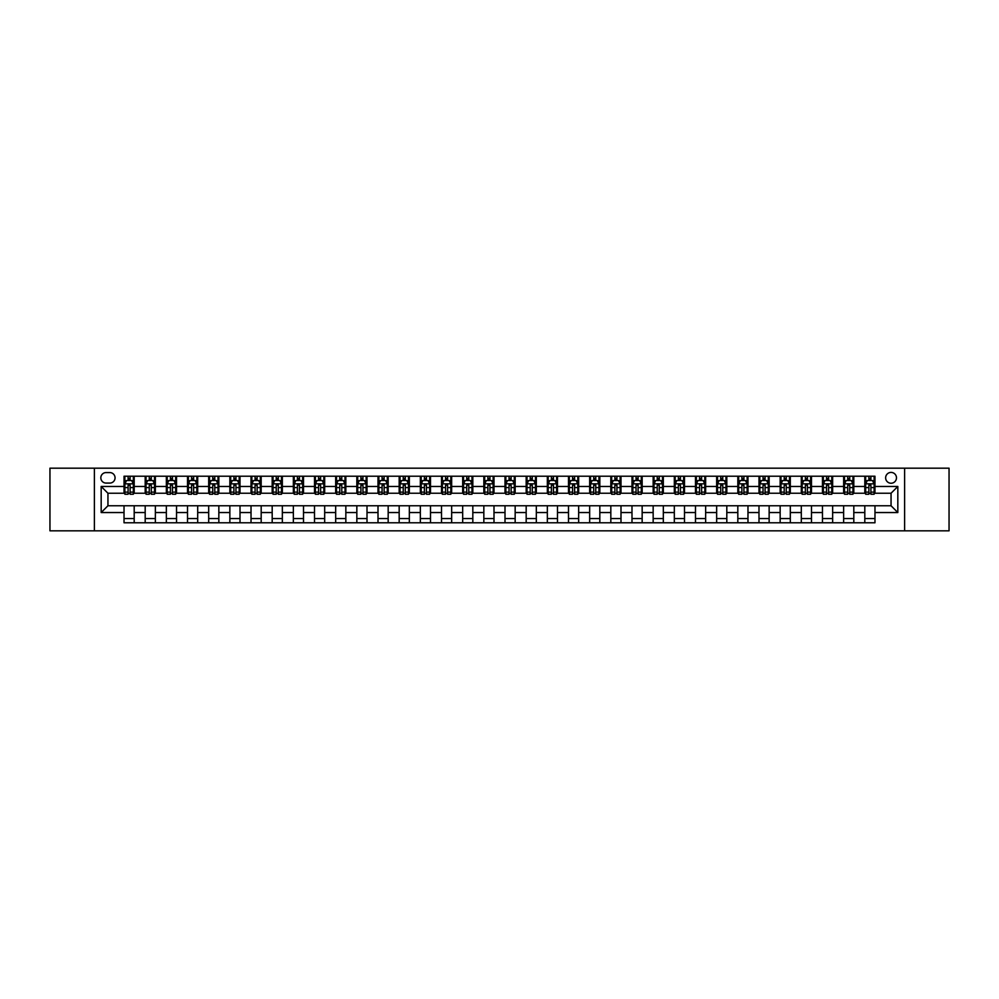 <?xml version="1.0" encoding="UTF-8"?>
<svg xmlns="http://www.w3.org/2000/svg" width="999" height="999" viewBox="0 0 999 999"><rect width="100%" height="100%" fill="white"/><g stroke="black" fill="none" stroke-linecap="round" stroke-linejoin="round"><path stroke-width="1.5" d="M891.058 472.415A5.42 5.42 0 0 0 885.638 477.822A5.42 5.42 0 0 0 891.058 483.241A5.42 5.42 0 0 0 896.478 477.822A5.42 5.42 0 0 0 891.058 472.415M904.607 530.819L949.05 530.819L949.05 468.181L904.607 468.181L904.607 530.819L94.393 530.819L94.393 468.181L49.95 468.181L49.95 530.819L94.393 530.819M106.081 483.079L109.803 483.079A5.245 5.245 0 0 0 115.06 477.822A5.245 5.245 0 0 0 109.803 472.577L106.081 472.577A5.245 5.245 0 0 0 100.837 477.822A5.245 5.245 0 0 0 106.081 483.079M904.607 468.181L94.393 468.181M124.026 512.537L101.174 512.537L101.174 486.463L124.026 486.463L124.026 493.231L107.942 493.231L107.942 505.769L124.026 505.769L124.026 522.777L874.974 522.777L874.974 505.769L891.058 505.769L891.058 493.231L874.974 493.231L874.974 486.463L897.826 486.463L897.826 512.537L874.974 512.537M874.974 486.463L874.974 476.223L124.026 476.223L124.026 486.463M864.809 476.223L864.809 493.231L865.658 493.231M868.88 493.231L870.903 493.231M874.125 493.231L874.974 493.231M864.809 493.231L852.959 493.231M843.643 476.223L843.643 493.231L844.492 493.231M847.714 493.231L849.737 493.231M843.643 493.231L831.792 493.231M822.477 476.223L822.477 493.231L823.326 493.231M826.548 493.231L828.583 493.231M822.477 493.231L810.626 493.231M801.31 476.223L801.31 493.231L802.16 493.231M805.381 493.231L807.417 493.231M801.31 493.231L789.46 493.231M780.157 476.223L780.157 493.231L780.993 493.231M784.215 493.231L786.25 493.231M780.157 493.231L768.293 493.231M758.99 476.223L758.99 493.231L759.827 493.231M763.049 493.231L765.084 493.231M758.99 493.231L747.14 493.231M737.824 476.223L737.824 493.231L738.673 493.231M741.882 493.231L743.918 493.231M737.824 493.231L725.973 493.231M716.658 476.223L716.658 493.231L717.507 493.231M720.716 493.231L722.752 493.231M716.658 493.231L704.807 493.231M695.491 476.223L695.491 493.231L696.34 493.231M699.55 493.231L701.585 493.231M695.491 493.231L683.641 493.231M674.325 476.223L674.325 493.231L675.174 493.231M678.383 493.231L680.419 493.231M674.325 493.231L662.474 493.231M653.159 476.223L653.159 493.231L654.008 493.231M657.23 493.231L659.253 493.231M653.159 493.231L641.308 493.231M631.992 476.223L631.992 493.231L632.842 493.231M636.063 493.231L638.086 493.231M631.992 493.231L620.142 493.231M610.826 476.223L610.826 493.231L611.675 493.231M614.897 493.231L616.92 493.231M610.826 493.231L598.975 493.231M589.66 476.223L589.66 493.231L590.509 493.231M593.731 493.231L595.754 493.231M589.66 493.231L577.809 493.231M568.493 476.223L568.493 493.231L569.343 493.231M572.564 493.231L574.6 493.231M568.493 493.231L556.643 493.231M547.34 476.223L547.34 493.231L548.176 493.231M551.398 493.231L553.434 493.231M547.34 493.231L535.476 493.231M526.173 476.223L526.173 493.231L527.01 493.231M530.232 493.231L532.267 493.231M526.173 493.231L514.31 493.231M505.007 476.223L505.007 493.231L505.844 493.231M509.065 493.231L511.101 493.231M505.007 493.231L493.156 493.231M483.841 476.223L483.841 493.231L484.69 493.231M487.899 493.231L489.935 493.231M483.841 493.231L471.99 493.231M462.674 476.223L462.674 493.231L463.524 493.231M466.733 493.231L468.768 493.231M462.674 493.231L450.824 493.231M441.508 476.223L441.508 493.231L442.357 493.231M445.566 493.231L447.602 493.231M441.508 493.231L429.657 493.231M420.342 476.223L420.342 493.231L421.191 493.231M424.4 493.231L426.436 493.231M420.342 493.231L408.491 493.231M399.175 476.223L399.175 493.231L400.025 493.231M403.246 493.231L405.269 493.231M399.175 493.231L387.325 493.231M378.009 476.223L378.009 493.231L378.858 493.231M382.08 493.231L384.103 493.231M378.009 493.231L366.158 493.231M356.843 476.223L356.843 493.231L357.692 493.231M360.914 493.231L362.937 493.231M356.843 493.231L344.992 493.231M335.676 476.223L335.676 493.231L336.526 493.231M339.747 493.231L341.77 493.231M335.676 493.231L323.826 493.231M314.51 476.223L314.51 493.231L315.359 493.231M318.581 493.231L320.617 493.231M314.51 493.231L302.66 493.231M293.356 476.223L293.356 493.231L294.193 493.231M297.415 493.231L299.45 493.231M293.356 493.231L281.493 493.231M272.19 476.223L272.19 493.231L273.027 493.231M276.248 493.231L278.284 493.231M272.19 493.231L260.327 493.231M251.024 476.223L251.024 493.231L251.86 493.231M255.082 493.231L257.118 493.231M251.024 493.231L239.173 493.231M229.857 476.223L229.857 493.231L230.707 493.231M233.916 493.231L235.951 493.231M229.857 493.231L218.007 493.231M208.691 476.223L208.691 493.231L209.54 493.231M212.75 493.231L214.785 493.231M208.691 493.231L196.84 493.231M187.525 476.223L187.525 493.231L188.374 493.231M191.583 493.231L193.619 493.231M187.525 493.231L175.674 493.231M166.358 476.223L166.358 493.231L167.208 493.231M170.417 493.231L172.452 493.231M166.358 493.231L154.508 493.231M145.192 476.223L145.192 493.231L146.041 493.231M149.263 493.231L151.286 493.231M145.192 493.231L133.342 493.231M124.026 493.231L124.875 493.231M128.097 493.231L130.12 493.231M124.026 505.769L134.191 505.769L134.191 522.777M874.974 505.769L134.191 505.769M134.191 476.223L134.191 493.231M124.026 480.457L124.875 480.457M128.097 480.457L130.12 480.457M133.342 480.457L134.191 480.457M124.026 518.543L134.191 518.543M145.192 505.769L145.192 522.777M155.357 476.223L155.357 493.231M145.192 480.457L146.041 480.457M149.263 480.457L151.286 480.457M154.508 480.457L155.357 480.457M155.357 505.769L155.357 522.777M145.192 518.543L155.357 518.543M166.358 505.769L166.358 522.777M176.523 505.769L176.523 522.777M166.358 518.543L176.523 518.543M176.523 476.223L176.523 493.231M166.358 480.457L167.208 480.457M170.417 480.457L172.452 480.457M175.674 480.457L176.523 480.457M187.525 505.769L187.525 522.777M197.69 505.769L197.69 522.777M187.525 518.543L197.69 518.543M197.69 476.223L197.69 493.231M187.525 480.457L188.374 480.457M191.583 480.457L193.619 480.457M196.84 480.457L197.69 480.457M208.691 505.769L208.691 522.777M218.843 505.769L218.843 522.777M208.691 518.543L218.843 518.543M218.843 476.223L218.843 493.231M208.691 480.457L209.54 480.457M212.75 480.457L214.785 480.457M218.007 480.457L218.843 480.457M229.857 505.769L229.857 522.777M240.01 505.769L240.01 522.777M229.857 518.543L240.01 518.543M240.01 476.223L240.01 493.231M229.857 480.457L230.707 480.457M233.916 480.457L235.951 480.457M239.173 480.457L240.01 480.457M251.024 505.769L251.024 522.777M261.176 505.769L261.176 522.777M251.024 518.543L261.176 518.543M261.176 476.223L261.176 493.231M251.024 480.457L251.86 480.457M255.082 480.457L257.118 480.457M260.327 480.457L261.176 480.457M272.19 505.769L272.19 522.777M282.342 505.769L282.342 522.777M272.19 518.543L282.342 518.543M282.342 476.223L282.342 493.231M272.19 480.457L273.027 480.457M276.248 480.457L278.284 480.457M281.493 480.457L282.342 480.457M293.356 505.769L293.356 522.777M303.509 505.769L303.509 522.777M293.356 518.543L303.509 518.543M303.509 476.223L303.509 493.231M293.356 480.457L294.193 480.457M297.415 480.457L299.45 480.457M302.66 480.457L303.509 480.457M314.51 505.769L314.51 522.777M324.675 505.769L324.675 522.777M314.51 518.543L324.675 518.543M324.675 476.223L324.675 493.231M314.51 480.457L315.359 480.457M318.581 480.457L320.617 480.457M323.826 480.457L324.675 480.457M335.676 505.769L335.676 522.777M345.841 505.769L345.841 522.777M335.676 518.543L345.841 518.543M345.841 476.223L345.841 493.231M335.676 480.457L336.526 480.457M339.747 480.457L341.77 480.457M344.992 480.457L345.841 480.457M356.843 505.769L356.843 522.777M367.008 505.769L367.008 522.777M356.843 518.543L367.008 518.543M367.008 476.223L367.008 493.231M356.843 480.457L357.692 480.457M360.914 480.457L362.937 480.457M366.158 480.457L367.008 480.457M378.009 505.769L378.009 522.777M388.174 505.769L388.174 522.777M378.009 518.543L388.174 518.543M388.174 476.223L388.174 493.231M378.009 480.457L378.858 480.457M382.08 480.457L384.103 480.457M387.325 480.457L388.174 480.457M399.175 505.769L399.175 522.777M409.34 505.769L409.34 522.777M399.175 518.543L409.34 518.543M409.34 476.223L409.34 493.231M399.175 480.457L400.025 480.457M403.246 480.457L405.269 480.457M408.491 480.457L409.34 480.457M420.342 505.769L420.342 522.777M430.507 505.769L430.507 522.777M420.342 518.543L430.507 518.543M430.507 476.223L430.507 493.231M420.342 480.457L421.191 480.457M424.4 480.457L426.436 480.457M429.657 480.457L430.507 480.457M441.508 505.769L441.508 522.777M451.66 505.769L451.66 522.777M441.508 518.543L451.66 518.543M451.66 476.223L451.66 493.231M441.508 480.457L442.357 480.457M445.566 480.457L447.602 480.457M450.824 480.457L451.66 480.457M462.674 505.769L462.674 522.777M472.827 505.769L472.827 522.777M462.674 518.543L472.827 518.543M472.827 476.223L472.827 493.231M462.674 480.457L463.524 480.457M466.733 480.457L468.768 480.457M471.99 480.457L472.827 480.457M483.841 505.769L483.841 522.777M493.993 505.769L493.993 522.777M483.841 518.543L493.993 518.543M493.993 476.223L493.993 493.231M483.841 480.457L484.69 480.457M487.899 480.457L489.935 480.457M493.156 480.457L493.993 480.457M505.007 505.769L505.007 522.777M515.159 505.769L515.159 522.777M505.007 518.543L515.159 518.543M515.159 476.223L515.159 493.231M505.007 480.457L505.844 480.457M509.065 480.457L511.101 480.457M514.31 480.457L515.159 480.457M526.173 505.769L526.173 522.777M536.326 505.769L536.326 522.777M526.173 518.543L536.326 518.543M536.326 476.223L536.326 493.231M526.173 480.457L527.01 480.457M530.232 480.457L532.267 480.457M535.476 480.457L536.326 480.457M547.34 505.769L547.34 522.777M557.492 505.769L557.492 522.777M547.34 518.543L557.492 518.543M557.492 476.223L557.492 493.231M547.34 480.457L548.176 480.457M551.398 480.457L553.434 480.457M556.643 480.457L557.492 480.457M568.493 505.769L568.493 522.777M578.658 505.769L578.658 522.777M568.493 518.543L578.658 518.543M578.658 476.223L578.658 493.231M568.493 480.457L569.343 480.457M572.564 480.457L574.6 480.457M577.809 480.457L578.658 480.457M589.66 505.769L589.66 522.777M599.825 505.769L599.825 522.777M589.66 518.543L599.825 518.543M599.825 476.223L599.825 493.231M589.66 480.457L590.509 480.457M593.731 480.457L595.754 480.457M598.975 480.457L599.825 480.457M610.826 505.769L610.826 522.777M620.991 505.769L620.991 522.777M610.826 518.543L620.991 518.543M620.991 476.223L620.991 493.231M610.826 480.457L611.675 480.457M614.897 480.457L616.92 480.457M620.142 480.457L620.991 480.457M631.992 505.769L631.992 522.777M642.157 505.769L642.157 522.777M631.992 518.543L642.157 518.543M642.157 476.223L642.157 493.231M631.992 480.457L632.842 480.457M636.063 480.457L638.086 480.457M641.308 480.457L642.157 480.457M653.159 505.769L653.159 522.777M663.324 505.769L663.324 522.777M653.159 518.543L663.324 518.543M663.324 476.223L663.324 493.231M653.159 480.457L654.008 480.457M657.23 480.457L659.253 480.457M662.474 480.457L663.324 480.457M674.325 505.769L674.325 522.777M684.49 505.769L684.49 522.777M674.325 518.543L684.49 518.543M684.49 476.223L684.49 493.231M674.325 480.457L675.174 480.457M678.383 480.457L680.419 480.457M683.641 480.457L684.49 480.457M695.491 505.769L695.491 522.777M705.644 505.769L705.644 522.777M695.491 518.543L705.644 518.543M705.644 476.223L705.644 493.231M695.491 480.457L696.34 480.457M699.55 480.457L701.585 480.457M704.807 480.457L705.644 480.457M716.658 505.769L716.658 522.777M726.81 505.769L726.81 522.777M716.658 518.543L726.81 518.543M726.81 476.223L726.81 493.231M716.658 480.457L717.507 480.457M720.716 480.457L722.752 480.457M725.973 480.457L726.81 480.457M737.824 505.769L737.824 522.777M747.976 505.769L747.976 522.777M737.824 518.543L747.976 518.543M747.976 476.223L747.976 493.231M737.824 480.457L738.673 480.457M741.882 480.457L743.918 480.457M747.14 480.457L747.976 480.457M758.99 505.769L758.99 522.777M769.143 505.769L769.143 522.777M758.99 518.543L769.143 518.543M769.143 476.223L769.143 493.231M758.99 480.457L759.827 480.457M763.049 480.457L765.084 480.457M768.293 480.457L769.143 480.457M780.157 505.769L780.157 522.777M790.309 505.769L790.309 522.777M780.157 518.543L790.309 518.543M790.309 476.223L790.309 493.231M780.157 480.457L780.993 480.457M784.215 480.457L786.25 480.457M789.46 480.457L790.309 480.457M801.31 505.769L801.31 522.777M811.475 505.769L811.475 522.777M801.31 518.543L811.475 518.543M811.475 476.223L811.475 493.231M801.31 480.457L802.16 480.457M805.381 480.457L807.417 480.457M810.626 480.457L811.475 480.457M822.477 505.769L822.477 522.777M832.642 505.769L832.642 522.777M822.477 518.543L832.642 518.543M832.642 476.223L832.642 493.231M822.477 480.457L823.326 480.457M826.548 480.457L828.583 480.457M831.792 480.457L832.642 480.457M843.643 505.769L843.643 522.777M853.808 505.769L853.808 522.777M843.643 518.543L853.808 518.543M853.808 476.223L853.808 493.231M843.643 480.457L844.492 480.457M847.714 480.457L849.737 480.457M852.959 480.457L853.808 480.457M864.809 505.769L864.809 522.777M864.809 518.543L874.974 518.543M864.809 480.457L865.658 480.457M868.88 480.457L870.903 480.457M874.125 480.457L874.974 480.457M107.942 493.231L101.174 486.463M107.942 505.769L101.174 512.537M897.826 486.463L891.058 493.231M897.826 512.537L891.058 505.769M130.12 478.421L128.097 478.421M133.342 492.132L130.12 492.132L130.12 494.255L133.342 494.255L133.342 483.928L131.643 480.531L126.573 480.531L124.875 483.928L124.875 494.255L128.097 494.255L128.097 492.132L124.875 492.132M124.875 483.928L124.875 476.223M133.342 483.928L133.342 476.223M128.097 480.531L128.097 476.223M130.12 476.223L130.12 480.531M130.12 492.132L130.12 485.189L128.097 485.189L128.097 492.132M151.286 478.421L149.263 478.421M154.508 492.132L151.286 492.132L151.286 494.255L154.508 494.255L154.508 483.928L152.81 480.531L147.74 480.531L146.041 483.928L146.041 494.255L149.263 494.255L149.263 492.132L146.041 492.132M146.041 483.928L146.041 476.223M154.508 483.928L154.508 476.223M149.263 480.531L149.263 476.223M151.286 476.223L151.286 480.531M151.286 492.132L151.286 485.189L149.263 485.189L149.263 492.132M172.452 478.421L170.417 478.421M175.674 492.132L172.452 492.132L172.452 494.255L175.674 494.255L175.674 483.928L173.976 480.531L168.893 480.531L167.208 483.928L167.208 494.255L170.417 494.255L170.417 492.132L167.208 492.132M167.208 483.928L167.208 476.223M175.674 483.928L175.674 476.223M170.417 480.531L170.417 476.223M172.452 476.223L172.452 480.531M172.452 492.132L172.452 485.189L170.417 485.189L170.417 492.132M193.619 478.421L191.583 478.421M196.84 492.132L193.619 492.132L193.619 494.255L196.84 494.255L196.84 483.928L195.142 480.531L190.06 480.531L188.374 483.928L188.374 494.255L191.583 494.255L191.583 492.132L188.374 492.132M188.374 483.928L188.374 476.223M196.84 483.928L196.84 476.223M191.583 480.531L191.583 476.223M193.619 476.223L193.619 480.531M193.619 492.132L193.619 485.189L191.583 485.189L191.583 492.132M214.785 478.421L212.75 478.421M218.007 492.132L214.785 492.132L214.785 494.255L218.007 494.255L218.007 483.928L216.308 480.531L211.226 480.531L209.54 483.928L209.54 494.255L212.75 494.255L212.75 492.132L209.54 492.132M209.54 483.928L209.54 476.223M218.007 483.928L218.007 476.223M212.75 480.531L212.75 476.223M214.785 476.223L214.785 480.531M214.785 492.132L214.785 485.189L212.75 485.189L212.75 492.132M235.951 478.421L233.916 478.421M239.173 492.132L235.951 492.132L235.951 494.255L239.173 494.255L239.173 483.928L237.475 480.531L232.392 480.531L230.707 483.928L230.707 494.255L233.916 494.255L233.916 492.132L230.707 492.132M230.707 483.928L230.707 476.223M239.173 483.928L239.173 476.223M233.916 480.531L233.916 476.223M235.951 476.223L235.951 480.531M235.951 492.132L235.951 485.189L233.916 485.189L233.916 492.132M257.118 478.421L255.082 478.421M260.327 492.132L257.118 492.132L257.118 494.255L260.327 494.255L260.327 483.928L258.641 480.531L253.559 480.531L251.86 483.928L251.86 494.255L255.082 494.255L255.082 492.132L251.86 492.132M251.86 483.928L251.86 476.223M260.327 483.928L260.327 476.223M255.082 480.531L255.082 476.223M257.118 476.223L257.118 480.531M257.118 492.132L257.118 485.189L255.082 485.189L255.082 492.132M278.284 478.421L276.248 478.421M281.493 492.132L278.284 492.132L278.284 494.255L281.493 494.255L281.493 483.928L279.807 480.531L274.725 480.531L273.027 483.928L273.027 494.255L276.248 494.255L276.248 492.132L273.027 492.132M273.027 483.928L273.027 476.223M281.493 483.928L281.493 476.223M276.248 480.531L276.248 476.223M278.284 476.223L278.284 480.531M278.284 492.132L278.284 485.189L276.248 485.189L276.248 492.132M299.45 478.421L297.415 478.421M302.66 492.132L299.45 492.132L299.45 494.255L302.66 494.255L302.66 483.928L300.974 480.531L295.891 480.531L294.193 483.928L294.193 494.255L297.415 494.255L297.415 492.132L294.193 492.132M294.193 483.928L294.193 476.223M302.66 483.928L302.66 476.223M297.415 480.531L297.415 476.223M299.45 476.223L299.45 480.531M299.45 492.132L299.45 485.189L297.415 485.189L297.415 492.132M320.617 478.421L318.581 478.421M323.826 492.132L320.617 492.132L320.617 494.255L323.826 494.255L323.826 483.928L322.14 480.531L317.058 480.531L315.359 483.928L315.359 494.255L318.581 494.255L318.581 492.132L315.359 492.132M315.359 483.928L315.359 476.223M323.826 483.928L323.826 476.223M318.581 480.531L318.581 476.223M320.617 476.223L320.617 480.531M320.617 492.132L320.617 485.189L318.581 485.189L318.581 492.132M341.77 478.421L339.747 478.421M344.992 492.132L341.77 492.132L341.77 494.255L344.992 494.255L344.992 483.928L343.306 480.531L338.224 480.531L336.526 483.928L336.526 494.255L339.747 494.255L339.747 492.132L336.526 492.132M336.526 483.928L336.526 476.223M344.992 483.928L344.992 476.223M339.747 480.531L339.747 476.223M341.77 476.223L341.77 480.531M341.77 492.132L341.77 485.189L339.747 485.189L339.747 492.132M362.937 478.421L360.914 478.421M366.158 492.132L362.937 492.132L362.937 494.255L366.158 494.255L366.158 483.928L364.46 480.531L359.39 480.531L357.692 483.928L357.692 494.255L360.914 494.255L360.914 492.132L357.692 492.132M357.692 483.928L357.692 476.223M366.158 483.928L366.158 476.223M360.914 480.531L360.914 476.223M362.937 476.223L362.937 480.531M362.937 492.132L362.937 485.189L360.914 485.189L360.914 492.132M384.103 478.421L382.08 478.421M387.325 492.132L384.103 492.132L384.103 494.255L387.325 494.255L387.325 483.928L385.626 480.531L380.557 480.531L378.858 483.928L378.858 494.255L382.08 494.255L382.08 492.132L378.858 492.132M378.858 483.928L378.858 476.223M387.325 483.928L387.325 476.223M382.08 480.531L382.08 476.223M384.103 476.223L384.103 480.531M384.103 492.132L384.103 485.189L382.08 485.189L382.08 492.132M405.269 478.421L403.246 478.421M408.491 492.132L405.269 492.132L405.269 494.255L408.491 494.255L408.491 483.928L406.793 480.531L401.71 480.531L400.025 483.928L400.025 494.255L403.246 494.255L403.246 492.132L400.025 492.132M400.025 483.928L400.025 476.223M408.491 483.928L408.491 476.223M403.246 480.531L403.246 476.223M405.269 476.223L405.269 480.531M405.269 492.132L405.269 485.189L403.246 485.189L403.246 492.132M426.436 478.421L424.4 478.421M429.657 492.132L426.436 492.132L426.436 494.255L429.657 494.255L429.657 483.928L427.959 480.531L422.877 480.531L421.191 483.928L421.191 494.255L424.4 494.255L424.4 492.132L421.191 492.132M421.191 483.928L421.191 476.223M429.657 483.928L429.657 476.223M424.4 480.531L424.4 476.223M426.436 476.223L426.436 480.531M426.436 492.132L426.436 485.189L424.4 485.189L424.4 492.132M447.602 478.421L445.566 478.421M450.824 492.132L447.602 492.132L447.602 494.255L450.824 494.255L450.824 483.928L449.125 480.531L444.043 480.531L442.357 483.928L442.357 494.255L445.566 494.255L445.566 492.132L442.357 492.132M442.357 483.928L442.357 476.223M450.824 483.928L450.824 476.223M445.566 480.531L445.566 476.223M447.602 476.223L447.602 480.531M447.602 492.132L447.602 485.189L445.566 485.189L445.566 492.132M468.768 478.421L466.733 478.421M471.99 492.132L468.768 492.132L468.768 494.255L471.99 494.255L471.99 483.928L470.292 480.531L465.209 480.531L463.524 483.928L463.524 494.255L466.733 494.255L466.733 492.132L463.524 492.132M463.524 483.928L463.524 476.223M471.99 483.928L471.99 476.223M466.733 480.531L466.733 476.223M468.768 476.223L468.768 480.531M468.768 492.132L468.768 485.189L466.733 485.189L466.733 492.132M489.935 478.421L487.899 478.421M493.156 492.132L489.935 492.132L489.935 494.255L493.156 494.255L493.156 483.928L491.458 480.531L486.376 480.531L484.69 483.928L484.69 494.255L487.899 494.255L487.899 492.132L484.69 492.132M484.69 483.928L484.69 476.223M493.156 483.928L493.156 476.223M487.899 480.531L487.899 476.223M489.935 476.223L489.935 480.531M489.935 492.132L489.935 485.189L487.899 485.189L487.899 492.132M511.101 478.421L509.065 478.421M514.31 492.132L511.101 492.132L511.101 494.255L514.31 494.255L514.31 483.928L512.624 480.531L507.542 480.531L505.844 483.928L505.844 494.255L509.065 494.255L509.065 492.132L505.844 492.132M505.844 483.928L505.844 476.223M514.31 483.928L514.31 476.223M509.065 480.531L509.065 476.223M511.101 476.223L511.101 480.531M511.101 492.132L511.101 485.189L509.065 485.189L509.065 492.132M532.267 478.421L530.232 478.421M535.476 492.132L532.267 492.132L532.267 494.255L535.476 494.255L535.476 483.928L533.791 480.531L528.708 480.531L527.01 483.928L527.01 494.255L530.232 494.255L530.232 492.132L527.01 492.132M527.01 483.928L527.01 476.223M535.476 483.928L535.476 476.223M530.232 480.531L530.232 476.223M532.267 476.223L532.267 480.531M532.267 492.132L532.267 485.189L530.232 485.189L530.232 492.132M553.434 478.421L551.398 478.421M556.643 492.132L553.434 492.132L553.434 494.255L556.643 494.255L556.643 483.928L554.957 480.531L549.875 480.531L548.176 483.928L548.176 494.255L551.398 494.255L551.398 492.132L548.176 492.132M548.176 483.928L548.176 476.223M556.643 483.928L556.643 476.223M551.398 480.531L551.398 476.223M553.434 476.223L553.434 480.531M553.434 492.132L553.434 485.189L551.398 485.189L551.398 492.132M574.6 478.421L572.564 478.421M577.809 492.132L574.6 492.132L574.6 494.255L577.809 494.255L577.809 483.928L576.123 480.531L571.041 480.531L569.343 483.928L569.343 494.255L572.564 494.255L572.564 492.132L569.343 492.132M569.343 483.928L569.343 476.223M577.809 483.928L577.809 476.223M572.564 480.531L572.564 476.223M574.6 476.223L574.6 480.531M574.6 492.132L574.6 485.189L572.564 485.189L572.564 492.132M595.754 478.421L593.731 478.421M598.975 492.132L595.754 492.132L595.754 494.255L598.975 494.255L598.975 483.928L597.29 480.531L592.207 480.531L590.509 483.928L590.509 494.255L593.731 494.255L593.731 492.132L590.509 492.132M590.509 483.928L590.509 476.223M598.975 483.928L598.975 476.223M593.731 480.531L593.731 476.223M595.754 476.223L595.754 480.531M595.754 492.132L595.754 485.189L593.731 485.189L593.731 492.132M616.92 478.421L614.897 478.421M620.142 492.132L616.92 492.132L616.92 494.255L620.142 494.255L620.142 483.928L618.443 480.531L613.374 480.531L611.675 483.928L611.675 494.255L614.897 494.255L614.897 492.132L611.675 492.132M611.675 483.928L611.675 476.223M620.142 483.928L620.142 476.223M614.897 480.531L614.897 476.223M616.92 476.223L616.92 480.531M616.92 492.132L616.92 485.189L614.897 485.189L614.897 492.132M638.086 478.421L636.063 478.421M641.308 492.132L638.086 492.132L638.086 494.255L641.308 494.255L641.308 483.928L639.61 480.531L634.54 480.531L632.842 483.928L632.842 494.255L636.063 494.255L636.063 492.132L632.842 492.132M632.842 483.928L632.842 476.223M641.308 483.928L641.308 476.223M636.063 480.531L636.063 476.223M638.086 476.223L638.086 480.531M638.086 492.132L638.086 485.189L636.063 485.189L636.063 492.132M659.253 478.421L657.23 478.421M662.474 492.132L659.253 492.132L659.253 494.255L662.474 494.255L662.474 483.928L660.776 480.531L655.694 480.531L654.008 483.928L654.008 494.255L657.23 494.255L657.23 492.132L654.008 492.132M654.008 483.928L654.008 476.223M662.474 483.928L662.474 476.223M657.23 480.531L657.23 476.223M659.253 476.223L659.253 480.531M659.253 492.132L659.253 485.189L657.23 485.189L657.23 492.132M680.419 478.421L678.383 478.421M683.641 492.132L680.419 492.132L680.419 494.255L683.641 494.255L683.641 483.928L681.942 480.531L676.86 480.531L675.174 483.928L675.174 494.255L678.383 494.255L678.383 492.132L675.174 492.132M675.174 483.928L675.174 476.223M683.641 483.928L683.641 476.223M678.383 480.531L678.383 476.223M680.419 476.223L680.419 480.531M680.419 492.132L680.419 485.189L678.383 485.189L678.383 492.132M701.585 478.421L699.55 478.421M704.807 492.132L701.585 492.132L701.585 494.255L704.807 494.255L704.807 483.928L703.109 480.531L698.026 480.531L696.34 483.928L696.34 494.255L699.55 494.255L699.55 492.132L696.34 492.132M696.34 483.928L696.34 476.223M704.807 483.928L704.807 476.223M699.55 480.531L699.55 476.223M701.585 476.223L701.585 480.531M701.585 492.132L701.585 485.189L699.55 485.189L699.55 492.132M722.752 478.421L720.716 478.421M725.973 492.132L722.752 492.132L722.752 494.255L725.973 494.255L725.973 483.928L724.275 480.531L719.193 480.531L717.507 483.928L717.507 494.255L720.716 494.255L720.716 492.132L717.507 492.132M717.507 483.928L717.507 476.223M725.973 483.928L725.973 476.223M720.716 480.531L720.716 476.223M722.752 476.223L722.752 480.531M722.752 492.132L722.752 485.189L720.716 485.189L720.716 492.132M743.918 478.421L741.882 478.421M747.14 492.132L743.918 492.132L743.918 494.255L747.14 494.255L747.14 483.928L745.441 480.531L740.359 480.531L738.673 483.928L738.673 494.255L741.882 494.255L741.882 492.132L738.673 492.132M738.673 483.928L738.673 476.223M747.14 483.928L747.14 476.223M741.882 480.531L741.882 476.223M743.918 476.223L743.918 480.531M743.918 492.132L743.918 485.189L741.882 485.189L741.882 492.132M765.084 478.421L763.049 478.421M768.293 492.132L765.084 492.132L765.084 494.255L768.293 494.255L768.293 483.928L766.608 480.531L761.525 480.531L759.827 483.928L759.827 494.255L763.049 494.255L763.049 492.132L759.827 492.132M759.827 483.928L759.827 476.223M768.293 483.928L768.293 476.223M763.049 480.531L763.049 476.223M765.084 476.223L765.084 480.531M765.084 492.132L765.084 485.189L763.049 485.189L763.049 492.132M786.25 478.421L784.215 478.421M789.46 492.132L786.25 492.132L786.25 494.255L789.46 494.255L789.46 483.928L787.774 480.531L782.692 480.531L780.993 483.928L780.993 494.255L784.215 494.255L784.215 492.132L780.993 492.132M780.993 483.928L780.993 476.223M789.46 483.928L789.46 476.223M784.215 480.531L784.215 476.223M786.25 476.223L786.25 480.531M786.25 492.132L786.25 485.189L784.215 485.189L784.215 492.132M807.417 478.421L805.381 478.421M810.626 492.132L807.417 492.132L807.417 494.255L810.626 494.255L810.626 483.928L808.94 480.531L803.858 480.531L802.16 483.928L802.16 494.255L805.381 494.255L805.381 492.132L802.16 492.132M802.16 483.928L802.16 476.223M810.626 483.928L810.626 476.223M805.381 480.531L805.381 476.223M807.417 476.223L807.417 480.531M807.417 492.132L807.417 485.189L805.381 485.189L805.381 492.132M828.583 478.421L826.548 478.421M831.792 492.132L828.583 492.132L828.583 494.255L831.792 494.255L831.792 483.928L830.107 480.531L825.024 480.531L823.326 483.928L823.326 494.255L826.548 494.255L826.548 492.132L823.326 492.132M823.326 483.928L823.326 476.223M831.792 483.928L831.792 476.223M826.548 480.531L826.548 476.223M828.583 476.223L828.583 480.531M828.583 492.132L828.583 485.189L826.548 485.189L826.548 492.132M849.737 478.421L847.714 478.421M852.959 492.132L849.737 492.132L849.737 494.255L852.959 494.255L852.959 483.928L851.26 480.531L846.19 480.531L844.492 483.928L844.492 494.255L847.714 494.255L847.714 492.132L844.492 492.132M844.492 483.928L844.492 476.223M852.959 483.928L852.959 476.223M847.714 480.531L847.714 476.223M849.737 476.223L849.737 480.531M849.737 492.132L849.737 485.189L847.714 485.189L847.714 492.132M870.903 478.421L868.88 478.421M874.125 492.132L870.903 492.132L870.903 494.255L874.125 494.255L874.125 483.928L872.427 480.531L867.357 480.531L865.658 483.928L865.658 494.255L868.88 494.255L868.88 492.132L865.658 492.132M865.658 483.928L865.658 476.223M874.125 483.928L874.125 476.223M868.88 480.531L868.88 476.223M870.903 476.223L870.903 480.531M870.903 492.132L870.903 485.189L868.88 485.189L868.88 492.132M145.192 512.537L134.191 512.537M145.192 486.463L134.191 486.463M166.358 486.463L155.357 486.463M166.358 512.537L155.357 512.537M187.525 486.463L176.523 486.463M187.525 512.537L176.523 512.537M208.691 486.463L197.69 486.463M208.691 512.537L197.69 512.537M229.857 486.463L218.843 486.463M229.857 512.537L218.843 512.537M251.024 486.463L240.01 486.463M251.024 512.537L240.01 512.537M272.19 486.463L261.176 486.463M272.19 512.537L261.176 512.537M293.356 486.463L282.342 486.463M293.356 512.537L282.342 512.537M314.51 486.463L303.509 486.463M314.51 512.537L303.509 512.537M335.676 486.463L324.675 486.463M335.676 512.537L324.675 512.537M356.843 486.463L345.841 486.463M356.843 512.537L345.841 512.537M378.009 486.463L367.008 486.463M378.009 512.537L367.008 512.537M399.175 486.463L388.174 486.463M399.175 512.537L388.174 512.537M420.342 486.463L409.34 486.463M420.342 512.537L409.34 512.537M441.508 486.463L430.507 486.463M441.508 512.537L430.507 512.537M462.674 486.463L451.66 486.463M462.674 512.537L451.66 512.537M483.841 486.463L472.827 486.463M483.841 512.537L472.827 512.537M505.007 486.463L493.993 486.463M505.007 512.537L493.993 512.537M526.173 486.463L515.159 486.463M526.173 512.537L515.159 512.537M547.34 486.463L536.326 486.463M547.34 512.537L536.326 512.537M568.493 486.463L557.492 486.463M568.493 512.537L557.492 512.537M589.66 486.463L578.658 486.463M589.66 512.537L578.658 512.537M610.826 486.463L599.825 486.463M610.826 512.537L599.825 512.537M631.992 486.463L620.991 486.463M631.992 512.537L620.991 512.537M653.159 486.463L642.157 486.463M653.159 512.537L642.157 512.537M674.325 486.463L663.324 486.463M674.325 512.537L663.324 512.537M695.491 486.463L684.49 486.463M695.491 512.537L684.49 512.537M716.658 486.463L705.644 486.463M716.658 512.537L705.644 512.537M737.824 486.463L726.81 486.463M737.824 512.537L726.81 512.537M758.99 486.463L747.976 486.463M758.99 512.537L747.976 512.537M780.157 486.463L769.143 486.463M780.157 512.537L769.143 512.537M801.31 486.463L790.309 486.463M801.31 512.537L790.309 512.537M822.477 486.463L811.475 486.463M822.477 512.537L811.475 512.537M843.643 486.463L832.642 486.463M843.643 512.537L832.642 512.537M864.809 486.463L853.808 486.463M864.809 512.537L853.808 512.537M133.304 483.841L124.912 483.841M124.875 480.744L126.461 480.744M131.756 480.744L133.342 480.744M128.097 487.587L124.875 487.587M133.342 487.587L130.12 487.587M130.12 479.495L128.097 479.495M154.458 483.841L146.079 483.841M146.041 480.744L147.627 480.744M152.909 480.744L154.508 480.744M149.263 487.587L146.041 487.587M154.508 487.587L151.286 487.587M151.286 479.495L149.263 479.495M175.624 483.841L167.245 483.841M167.208 480.744L168.794 480.744M174.076 480.744L175.674 480.744M170.417 487.587L167.208 487.587M175.674 487.587L172.452 487.587M172.452 479.495L170.417 479.495M196.791 483.841L188.411 483.841M188.374 480.744L189.96 480.744M195.242 480.744L196.84 480.744M191.583 487.587L188.374 487.587M196.84 487.587L193.619 487.587M193.619 479.495L191.583 479.495M217.957 483.841L209.578 483.841M209.54 480.744L211.126 480.744M216.408 480.744L218.007 480.744M212.75 487.587L209.54 487.587M218.007 487.587L214.785 487.587M214.785 479.495L212.75 479.495M239.123 483.841L230.744 483.841M230.707 480.744L232.292 480.744M237.575 480.744L239.173 480.744M233.916 487.587L230.707 487.587M239.173 487.587L235.951 487.587M235.951 479.495L233.916 479.495M260.289 483.841L251.91 483.841M251.86 480.744L253.459 480.744M258.741 480.744L260.327 480.744M255.082 487.587L251.86 487.587M260.327 487.587L257.118 487.587M257.118 479.495L255.082 479.495M281.456 483.841L273.077 483.841M273.027 480.744L274.625 480.744M279.907 480.744L281.493 480.744M276.248 487.587L273.027 487.587M281.493 487.587L278.284 487.587M278.284 479.495L276.248 479.495M302.622 483.841L294.243 483.841M294.193 480.744L295.791 480.744M301.074 480.744L302.66 480.744M297.415 487.587L294.193 487.587M302.66 487.587L299.45 487.587M299.45 479.495L297.415 479.495M323.788 483.841L315.409 483.841M315.359 480.744L316.958 480.744M322.24 480.744L323.826 480.744M318.581 487.587L315.359 487.587M323.826 487.587L320.617 487.587M320.617 479.495L318.581 479.495M344.955 483.841L336.576 483.841M336.526 480.744L338.124 480.744M343.406 480.744L344.992 480.744M339.747 487.587L336.526 487.587M344.992 487.587L341.77 487.587M341.77 479.495L339.747 479.495M366.121 483.841L357.729 483.841M357.692 480.744L359.29 480.744M364.573 480.744L366.158 480.744M360.914 487.587L357.692 487.587M366.158 487.587L362.937 487.587M362.937 479.495L360.914 479.495M387.287 483.841L378.896 483.841M378.858 480.744L380.444 480.744M385.726 480.744L387.325 480.744M382.08 487.587L378.858 487.587M387.325 487.587L384.103 487.587M384.103 479.495L382.08 479.495M408.441 483.841L400.062 483.841M400.025 480.744L401.61 480.744M406.893 480.744L408.491 480.744M403.246 487.587L400.025 487.587M408.491 487.587L405.269 487.587M405.269 479.495L403.246 479.495M429.607 483.841L421.228 483.841M421.191 480.744L422.777 480.744M428.059 480.744L429.657 480.744M424.4 487.587L421.191 487.587M429.657 487.587L426.436 487.587M426.436 479.495L424.4 479.495M450.774 483.841L442.395 483.841M442.357 480.744L443.943 480.744M449.225 480.744L450.824 480.744M445.566 487.587L442.357 487.587M450.824 487.587L447.602 487.587M447.602 479.495L445.566 479.495M471.94 483.841L463.561 483.841M463.524 480.744L465.109 480.744M470.392 480.744L471.99 480.744M466.733 487.587L463.524 487.587M471.99 487.587L468.768 487.587M468.768 479.495L466.733 479.495M493.106 483.841L484.727 483.841M484.69 480.744L486.276 480.744M491.558 480.744L493.156 480.744M487.899 487.587L484.69 487.587M493.156 487.587L489.935 487.587M489.935 479.495L487.899 479.495M514.273 483.841L505.894 483.841M505.844 480.744L507.442 480.744M512.724 480.744L514.31 480.744M509.065 487.587L505.844 487.587M514.31 487.587L511.101 487.587M511.101 479.495L509.065 479.495M535.439 483.841L527.06 483.841M527.01 480.744L528.608 480.744M533.891 480.744L535.476 480.744M530.232 487.587L527.01 487.587M535.476 487.587L532.267 487.587M532.267 479.495L530.232 479.495M556.605 483.841L548.226 483.841M548.176 480.744L549.775 480.744M555.057 480.744L556.643 480.744M551.398 487.587L548.176 487.587M556.643 487.587L553.434 487.587M553.434 479.495L551.398 479.495M577.772 483.841L569.393 483.841M569.343 480.744L570.941 480.744M576.223 480.744L577.809 480.744M572.564 487.587L569.343 487.587M577.809 487.587L574.6 487.587M574.6 479.495L572.564 479.495M598.938 483.841L590.559 483.841M590.509 480.744L592.107 480.744M597.39 480.744L598.975 480.744M593.731 487.587L590.509 487.587M598.975 487.587L595.754 487.587M595.754 479.495L593.731 479.495M620.104 483.841L611.713 483.841M611.675 480.744L613.274 480.744M618.556 480.744L620.142 480.744M614.897 487.587L611.675 487.587M620.142 487.587L616.92 487.587M616.92 479.495L614.897 479.495M641.271 483.841L632.879 483.841M632.842 480.744L634.427 480.744M639.71 480.744L641.308 480.744M636.063 487.587L632.842 487.587M641.308 487.587L638.086 487.587M638.086 479.495L636.063 479.495M662.424 483.841L654.045 483.841M654.008 480.744L655.594 480.744M660.876 480.744L662.474 480.744M657.23 487.587L654.008 487.587M662.474 487.587L659.253 487.587M659.253 479.495L657.23 479.495M683.591 483.841L675.212 483.841M675.174 480.744L676.76 480.744M682.042 480.744L683.641 480.744M678.383 487.587L675.174 487.587M683.641 487.587L680.419 487.587M680.419 479.495L678.383 479.495M704.757 483.841L696.378 483.841M696.34 480.744L697.926 480.744M703.209 480.744L704.807 480.744M699.55 487.587L696.34 487.587M704.807 487.587L701.585 487.587M701.585 479.495L699.55 479.495M725.923 483.841L717.544 483.841M717.507 480.744L719.093 480.744M724.375 480.744L725.973 480.744M720.716 487.587L717.507 487.587M725.973 487.587L722.752 487.587M722.752 479.495L720.716 479.495M747.09 483.841L738.711 483.841M738.673 480.744L740.259 480.744M745.541 480.744L747.14 480.744M741.882 487.587L738.673 487.587M747.14 487.587L743.918 487.587M743.918 479.495L741.882 479.495M768.256 483.841L759.877 483.841M759.827 480.744L761.425 480.744M766.708 480.744L768.293 480.744M763.049 487.587L759.827 487.587M768.293 487.587L765.084 487.587M765.084 479.495L763.049 479.495M789.422 483.841L781.043 483.841M780.993 480.744L782.592 480.744M787.874 480.744L789.46 480.744M784.215 487.587L780.993 487.587M789.46 487.587L786.25 487.587M786.25 479.495L784.215 479.495M810.589 483.841L802.209 483.841M802.16 480.744L803.758 480.744M809.04 480.744L810.626 480.744M805.381 487.587L802.16 487.587M810.626 487.587L807.417 487.587M807.417 479.495L805.381 479.495M831.755 483.841L823.376 483.841M823.326 480.744L824.924 480.744M830.206 480.744L831.792 480.744M826.548 487.587L823.326 487.587M831.792 487.587L828.583 487.587M828.583 479.495L826.548 479.495M852.921 483.841L844.542 483.841M844.492 480.744L846.091 480.744M851.373 480.744L852.959 480.744M847.714 487.587L844.492 487.587M852.959 487.587L849.737 487.587M849.737 479.495L847.714 479.495M874.088 483.841L865.696 483.841M865.658 480.744L867.244 480.744M872.539 480.744L874.125 480.744M868.88 487.587L865.658 487.587M874.125 487.587L870.903 487.587M870.903 479.495L868.88 479.495"/></g></svg>

